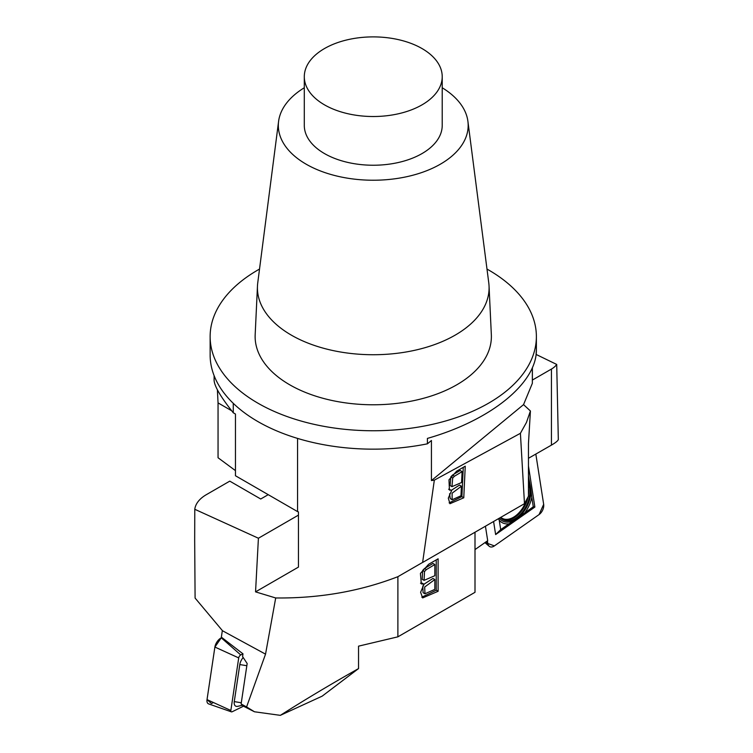 <?xml version="1.0" encoding="UTF-8"?>
<svg xmlns="http://www.w3.org/2000/svg" width="753" height="753" viewBox="0 0 753 753"><rect width="100%" height="100%" fill="white"/><g stroke="black" fill="none" stroke-linecap="round" stroke-linejoin="round"><path stroke-width="1.13" d="M475.002 549.586L487.699 540.692L485.431 526.206M536.07 354.428L556.712 364.443L558.321 439.62C557.719 440.985 555.422 442.811 551.431 445.117L528.465 458.285M532.39 380.058L551.431 369.064A23.87 13.78 180 0 0 556.712 364.443M526.159 500.83A21.978 13.629 -63.4 0 1 514.977 516.294A21.978 13.629 -63.4 0 1 500.754 517.358M493.591 521.5L495.634 534.564L534.865 507.061L528.465 466.013M487.803 543.487L487.398 540.899L487.803 543.487L494.382 545.906L539.073 514.581L543.666 504.331L535.825 454.068L543.666 504.331A7.954 4.932 -63.4 0 1 539.073 514.581L494.382 545.906A7.954 4.932 -63.4 0 1 489.186 546.254A7.954 4.932 -63.4 0 1 487.803 543.487L485.883 541.962M528.465 483.991A22.844 14.175 -63.4 0 1 516.52 517.706A22.844 14.175 -63.4 0 1 500.463 517.537M499.361 518.168A24.181 15.004 116.6 0 0 514.958 519.881L518.393 517.471A24.181 15.004 116.6 0 0 530.884 489.619L530.272 485.732A24.181 15.004 116.6 0 0 528.465 481.506M528.465 475.915L528.983 479.219A25.856 16.039 116.6 0 0 528.465 478.644M528.983 479.219L530.272 485.732M514.958 519.881L508.981 523.824A25.856 16.039 -63.4 0 1 499.23 520.229L498.467 518.685M525.001 512.595A25.856 16.039 116.6 0 0 531.816 497.394L533.284 506.788L518.393 517.471M530.884 489.619L531.816 497.394M508.981 523.824L500.698 529.623L499.23 520.229M495.634 534.564L500.698 529.623M534.865 507.061L533.284 506.788M214.163 378.684C213.278 384.322 219.65 395.683 233.27 412.776L235.454 414.037L235.454 475.745L297.557 511.607A159.137 91.875 0 0 0 298.442 511.88L298.442 567.103L255.549 591.867L275.702 597.967L265.536 654.15L246.579 706.945L241.111 703.98L247.163 663.525L242.588 656.597L242.993 653.858L221.363 637.151L222.342 630.553L195.093 598.07L194.679 540.23L195.093 598.07M246.579 706.945L254.467 711.773L243.944 706.436L241.111 703.98M265.536 654.15L222.333 630.666M280.332 715.35L322.143 696.167L358.541 668.579C330.303 684.524 304.231 700.121 280.332 715.35L254.467 711.773M475.002 532.23L475.002 592.31L397.885 636.831L358.541 646.159L358.541 668.579M275.702 597.967C319.244 598.437 359.981 591.34 397.895 576.685L422.828 562.293M397.895 576.685L397.885 636.831M438.114 591.293L422.649 597.92L420.607 592.272L424.033 584.224L421.341 583.904L420.419 573.419L428.645 564.279L438.114 558.811L438.114 591.293L436.241 590.211L436.241 559.893M268.228 494.674L260.726 499.004L229.778 481.139L206.331 494.674A39.787 22.966 180 0 0 194.782 509.292L194.679 540.23M255.549 591.867L258.411 538.235L194.782 509.292M258.411 538.235L298.442 515.127M434.829 579.537L424.683 587.02L424.956 593.788L434.829 589.364L434.829 579.537L432.956 578.455L424.005 584.206M434.829 575.706L434.829 564.534L432.956 563.451L424.532 568.477L426.405 569.56L424.513 571.546L424.071 580.365L434.829 575.706M434.829 564.534L426.405 569.56M424.071 580.365L422.188 579.283L422.64 570.463L424.532 568.477M421.802 597.195L436.241 590.211M424.033 584.224L422.16 583.142L420.503 583.189M424.956 593.788L423.082 592.705L422.819 585.909M242.57 705.25L237.769 706.314A8.622 4.48 -57.9 0 1 234.268 701.608L239.802 664.56A8.622 4.48 -57.9 0 1 243.181 657.491M242.993 653.858L240.753 654.959A2.541 1.318 -57.9 0 0 238.71 657.906L230.851 710.474A2.541 1.318 -57.9 0 0 231.369 711.839L208.647 703.904A7.954 4.132 122.1 0 1 207.028 699.612L214.887 647.053L238.71 657.906M243.605 706.145L232.263 711.717A2.541 1.318 -57.9 0 1 231.369 711.839M213.457 702.54L211.452 703.528L207.028 699.612L214.887 647.053L221.278 637.829A7.954 4.132 122.1 0 0 214.887 647.053M422.019 48.55A68.965 39.815 180 0 1 442.218 76.702A68.965 39.815 180 0 1 373.253 116.517A68.965 39.815 180 0 1 304.297 76.702A68.965 39.815 180 0 1 346.869 39.918A68.965 39.815 180 0 1 422.019 48.55M304.297 76.702L304.297 125.431A68.965 39.815 0 0 0 373.253 165.236A68.965 39.815 0 0 0 442.218 125.431L442.218 76.702M304.297 87.762A94.925 54.8 0 0 0 278.591 121.355L257.742 282.883A115.83 66.876 0 0 0 257.47 286.036L255.173 334.727A118.127 68.203 0 0 0 373.253 404.775A118.127 68.203 0 0 0 491.342 334.727L489.045 286.036A115.83 66.876 0 0 0 488.772 282.883L467.914 121.355A94.925 54.8 0 0 0 442.218 87.762M486.984 269.066A163.119 94.172 180 0 1 488.603 269.988A163.119 94.172 180 0 1 536.381 336.582A163.119 94.172 180 0 1 374.128 430.754A163.119 94.172 180 0 1 210.143 337.579A163.119 94.172 180 0 1 210.134 336.582A163.119 94.172 180 0 1 259.531 269.066M257.47 286.036A115.83 66.876 0 0 0 373.253 354.729A115.83 66.876 0 0 0 489.045 286.036M278.591 121.355A94.925 54.8 0 0 0 373.253 180.231A94.925 54.8 0 0 0 467.914 121.355M210.134 336.582L210.143 355.99A163.119 94.172 0 0 0 427.412 443.818L427.412 438.406C491.398 420.099 537.096 382.778 536.381 349.43L536.381 336.582M536.371 350.286L536.098 354.211M520.408 433.304L526.451 422.461L530.423 410.987L528.465 443.508L528.465 496.199L524.483 503.663L520.408 433.304L434.33 480.141L422.631 562.406M524.483 503.663L422.819 562.359M463.773 497.799L449.946 503.71L448.308 498.157L451.706 490.382L449.437 490.034L448.976 479.821L456.657 471.162L465.241 466.201L463.773 497.799L461.9 496.604L463.264 467.349M530.423 410.987L523.542 404.625L532.352 383.305L532.352 367.728M532.352 383.305L532.399 367.615M427.412 443.818L431.431 440.505L431.431 480.574L434.33 480.141M297.557 511.607L297.557 438.406M233.27 403.335L233.27 412.776M235.454 470.625L218.05 457.749L218.05 402.893L217.382 389.678M268.077 494.759L267.014 493.968M523.542 404.625L431.431 480.574M461.589 482.513L462.097 471.651L460.224 470.456L452.581 475.011L454.454 476.207L452.694 478.061L451.96 486.664L461.589 482.513M462.097 471.651L454.454 476.207M451.96 486.664L450.087 485.469L450.821 476.875L452.581 475.011M461.42 486.231L452.12 493.168L452.12 499.747L460.968 495.785L461.42 486.231L459.546 485.045L451.461 490.231M449.127 502.882L461.9 496.604M451.706 490.382L448.628 489.215M452.12 499.747L450.247 498.552L449.579 493.752M551.431 445.117L551.431 369.064M528.032 497.168A22.261 13.808 -63.4 0 1 515.57 516.803A22.261 13.808 -63.4 0 1 500.651 517.424M528.465 488.33A22.261 13.808 -63.4 0 1 528.465 494.636M424.513 571.546L422.64 570.463M221.278 637.829L240.753 654.959M207.028 699.612L230.851 710.474M239.802 664.56L246.833 665.718M234.268 701.608L241.289 702.775M218.05 402.893L231.218 410.498M452.694 478.061L450.821 476.875M484.951 542.612L489.186 546.254M214.116 379.211L214.116 375.662"/></g></svg>
